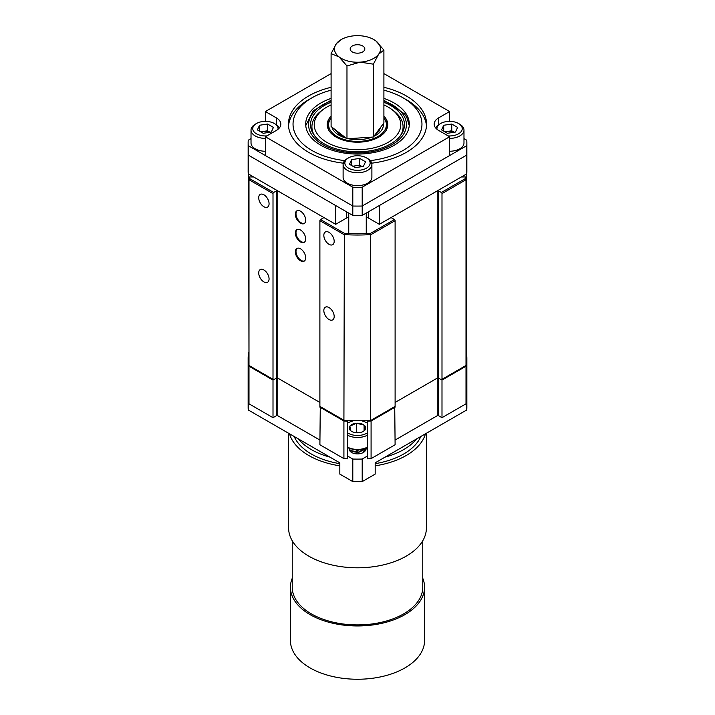 <?xml version="1.0" encoding="UTF-8"?>
<svg xmlns="http://www.w3.org/2000/svg" width="715" height="715" viewBox="0 0 715 715"><rect width="100%" height="100%" fill="white"/><g stroke="black" fill="none" stroke-linecap="round" stroke-linejoin="round"><path stroke-width="1.07" d="M373.373 64.171L373.373 137.021L383.901 122.926L383.901 50.077L378.637 54.215L373.373 64.171L360.172 62.151L346.972 65.95L346.972 138.799L373.373 137.021M346.972 65.95L339.035 56.887L331.099 53.643L336.363 43.687A23.023 13.29 180 0 1 341.216 39.557A23.023 13.29 180 0 1 354.828 35.75A23.023 13.29 180 0 1 373.784 39.557L375.965 41.014L383.901 50.077M331.099 53.643L331.099 126.492L346.972 138.799M373.784 39.557A23.023 13.29 180 0 1 375.965 41.014A23.023 13.29 180 0 1 378.637 54.215A23.023 13.29 180 0 1 360.172 62.151A23.023 13.29 180 0 1 339.035 56.887A23.023 13.29 180 0 1 336.363 43.687L341.216 39.557M361.87 52.347A7.32 4.227 0 0 0 364.82 48.951A7.32 4.227 0 0 0 357.5 44.723A7.32 4.227 0 0 0 350.18 48.951A7.32 4.227 0 0 0 354.211 52.731A7.32 4.227 0 0 0 361.87 52.347M331.099 98.411A51.802 29.905 0 0 0 305.698 124.142A51.802 29.905 0 0 0 320.874 145.297A51.802 29.905 0 0 0 377.323 151.777A51.802 29.905 0 0 0 409.302 124.142A51.802 29.905 0 0 0 383.901 98.411M463.981 138.63L466.761 140.229A109.359 63.135 180 0 1 466.859 142.946A109.359 63.135 180 0 1 466.761 145.654L466.761 155.057L362.201 215.421L362.201 206.018L449.619 155.548L449.619 136.753L362.201 187.223A109.359 63.135 180 0 1 352.799 187.223L352.799 215.421L248.239 155.057L248.239 145.654A109.359 63.135 180 0 1 248.141 142.946A109.359 63.135 180 0 1 248.239 140.229L251.019 138.63M466.761 145.654L362.201 206.018L362.201 187.223M352.799 187.223L265.381 136.753L265.381 155.548L352.799 206.018L248.239 145.654M466.761 173.852A109.359 63.135 180 0 0 466.859 171.144L466.859 152.34A109.359 63.135 180 0 1 466.761 155.057L466.761 173.852L379.343 224.322L379.343 205.527L466.761 155.057A109.359 63.135 180 0 0 466.859 152.34L466.859 142.946M362.201 215.421A109.359 63.135 180 0 1 352.799 215.421M248.239 173.852L335.657 224.322L335.657 205.527L248.239 155.057A109.359 63.135 180 0 1 248.141 152.34L248.141 171.144A109.359 63.135 0 0 0 248.239 173.852L248.239 155.057A109.359 63.135 180 0 1 248.141 152.34L248.141 142.946M352.799 206.018A109.359 63.135 0 0 0 362.201 206.018A109.359 63.135 180 0 1 352.799 206.018M288.511 126.028A69.069 39.879 180 0 1 308.657 99.707L311.919 97.83A64.466 37.216 0 0 0 311.919 150.463A64.466 37.216 0 0 0 344.728 160.625M370.272 160.625A64.466 37.216 0 0 0 419.213 134.894A64.466 37.216 0 0 0 403.081 97.83L406.343 99.707A69.069 39.879 180 0 1 426.489 126.028M403.081 97.83A64.466 37.216 0 0 0 383.901 90.188M331.099 90.188A64.466 37.216 0 0 0 311.919 97.83M383.901 116.152A30.28 17.482 180 0 1 385.823 130.89A30.28 17.482 180 0 1 357.5 142.196A30.28 17.482 180 0 1 329.177 130.89A30.28 17.482 180 0 1 331.099 116.152M383.901 104.908A43.284 24.989 180 0 1 391.436 109.198A43.284 24.989 180 0 1 386.904 143.045A43.284 24.989 180 0 1 328.096 143.045A43.284 24.989 180 0 1 323.564 109.198A43.284 24.989 180 0 1 331.099 104.908M383.901 102.281A46.967 27.116 180 0 1 401.088 134.813A46.967 27.116 180 0 1 357.5 151.83A46.967 27.116 180 0 1 313.912 134.813A46.967 27.116 180 0 1 331.099 102.281M383.901 117.921A28.904 16.686 180 0 1 384.536 118.806A28.904 16.686 180 0 1 357.5 141.391A28.904 16.686 180 0 1 330.464 118.806A28.904 16.686 180 0 1 331.099 117.921M384.536 118.806L385.179 119.798A29.592 17.089 180 0 1 385.492 131.381M329.508 131.381A29.592 17.089 180 0 1 329.821 119.798L330.464 118.806M391.436 109.198L393.241 110.512A45.59 26.321 180 0 1 400.409 135.734M314.591 135.734A45.59 26.321 180 0 1 321.759 110.512L323.564 109.198M248.606 363.435A109.359 63.135 0 0 0 248.99 365.463L248.606 177.704L249.535 176.954L253.619 176.954M249.866 365.964L248.99 365.463L248.99 179.733L249.866 178.741L273.657 192.478L276.428 190.878A0.921 0.527 180 0 1 277.733 190.878L277.733 378.11A0.921 0.527 0 0 0 276.428 378.11A0.921 0.527 180 0 1 277.733 378.11L319.891 402.456L277.733 378.11L277.733 415.701L319.891 440.047L276.428 414.95M323.314 217.199A0.921 0.527 180 0 1 323.314 217.95L323.314 217.199L277.733 190.878M344.04 420.652L320.088 406.817A0.921 0.527 -60 0 1 319.891 406.397L319.891 220.676A0.921 0.527 -60 0 1 320.543 219.541L323.314 217.95M370.656 420.509L370.656 233.287L394.457 219.541L391.686 217.95A0.921 0.527 180 0 1 391.686 217.199L391.686 217.95M465.751 365.919L441.798 379.754A0.921 0.527 -120 0 1 441.343 379.71L438.572 378.11A0.921 0.527 0 0 0 437.267 378.11L437.267 190.878L391.686 217.199M437.267 190.878A0.921 0.527 180 0 1 438.572 190.878L438.572 378.11L441.995 380.085L466.01 366.214A109.359 63.135 0 0 0 466.859 358.367A109.359 63.135 0 0 0 466.395 352.558M441.798 379.754A0.921 0.527 -120 0 0 441.995 379.334L441.995 193.604A0.921 0.527 -120 0 0 441.343 192.478L438.572 190.878M461.381 176.954L465.465 176.954L466.395 177.704L466.395 174.067M297.199 248.293A7.32 4.227 -120 0 0 296.484 254.236A7.32 4.227 -120 0 0 301.176 260.394A7.32 4.227 -120 0 0 304.492 260.921M300.523 260.769A7.32 4.227 -120 0 0 304.179 261.136A7.32 4.227 -120 0 0 304.179 252.681A7.32 4.227 -120 0 0 296.859 248.454A7.32 4.227 -120 0 0 295.742 254.317A7.32 4.227 -120 0 0 300.523 260.769M248.99 365.463L273.005 379.334A0.921 0.527 120 0 0 273.657 379.71L276.428 378.11L276.428 190.878M438.572 414.95L395.109 440.047L437.267 415.701L437.267 378.11L395.109 402.456L437.267 378.11A0.921 0.527 180 0 1 438.572 378.11L438.572 415.701L441.995 417.676L466.01 403.814L466.01 366.214M263.889 206.724A7.32 4.227 -120 0 0 267.553 207.091A7.32 4.227 -120 0 0 267.553 198.636A7.32 4.227 -120 0 0 260.233 194.409A7.32 4.227 -120 0 0 259.107 200.272A7.32 4.227 -120 0 0 263.889 206.724M263.889 281.916A7.32 4.227 -120 0 0 267.553 282.282A7.32 4.227 -120 0 0 267.553 273.827A7.32 4.227 -120 0 0 260.233 269.6A7.32 4.227 -120 0 0 259.107 275.463A7.32 4.227 -120 0 0 263.889 281.916M273.005 379.334L273.005 193.604L248.99 179.733A109.359 63.135 180 0 1 248.606 177.704L248.606 174.067M344.344 420.509L343.915 420.268A109.359 63.135 0 0 0 371.085 420.268L395.109 406.397L395.109 220.676L371.085 234.538A109.359 63.135 180 0 1 343.915 234.538L319.891 220.676M329.007 244.324A7.32 4.227 -120 0 0 332.672 244.682A7.32 4.227 -120 0 0 332.672 236.227A7.32 4.227 -120 0 0 325.352 232A7.32 4.227 -120 0 0 324.226 237.872A7.32 4.227 -120 0 0 329.007 244.324M329.007 319.516A7.32 4.227 -120 0 0 332.672 319.873A7.32 4.227 -120 0 0 332.672 311.418A7.32 4.227 -120 0 0 325.352 307.2A7.32 4.227 -120 0 0 324.226 313.063A7.32 4.227 -120 0 0 329.007 319.516M319.891 406.397L343.915 420.268L344.344 233.287A108.439 62.607 0 0 0 370.656 233.287M441.995 379.334L466.01 365.463L466.01 179.733L441.995 193.604M466.395 363.435L466.01 365.463A109.359 63.135 0 0 0 466.395 363.435L466.395 177.704A109.359 63.135 180 0 1 466.01 179.733L465.134 178.741A108.439 62.607 0 0 0 465.465 176.954M395.109 406.397A0.921 0.527 60 0 1 394.912 406.817L370.96 420.652M394.457 219.541A0.921 0.527 60 0 1 395.109 220.676M273.657 192.478A0.921 0.527 120 0 0 273.005 193.604M300.523 241.974A7.32 4.227 -120 0 0 304.179 242.331A7.32 4.227 -120 0 0 304.179 233.877A7.32 4.227 -120 0 0 296.859 229.649A7.32 4.227 -120 0 0 295.742 235.521A7.32 4.227 -120 0 0 300.523 241.974M300.523 223.169A7.32 4.227 -120 0 0 304.179 223.536A7.32 4.227 -120 0 0 304.179 215.081A7.32 4.227 -120 0 0 296.859 210.853A7.32 4.227 -120 0 0 295.742 216.725A7.32 4.227 -120 0 0 300.523 223.169M466.01 365.463L465.134 365.964M297.199 210.693A7.32 4.227 -120 0 0 296.484 216.645A7.32 4.227 -120 0 0 301.176 222.794A7.32 4.227 -120 0 0 304.492 223.321M297.199 229.488A7.32 4.227 -120 0 0 296.484 235.441A7.32 4.227 -120 0 0 301.176 241.599A7.32 4.227 -120 0 0 304.492 242.117M466.761 393.25A109.359 63.135 0 0 1 466.859 395.967A109.359 63.135 0 0 1 466.761 398.684L466.761 409.963L375.178 462.828L375.178 474.108L362.201 481.606A109.359 63.135 180 0 1 352.799 481.606L339.822 474.108L339.822 462.828L248.239 409.963L248.239 398.684A109.359 63.135 0 0 1 248.141 395.967L248.141 407.246A109.359 63.135 0 0 0 248.239 409.963M347.427 455.947L352.799 459.048A109.359 63.135 0 0 0 362.201 459.048L362.201 481.606M352.799 459.048L352.799 481.606M362.201 459.048L367.573 455.947M466.761 409.963A109.359 63.135 0 0 0 466.859 407.246L466.859 395.967A109.359 63.135 180 0 1 466.01 403.814M248.239 393.25A109.359 63.135 0 0 0 248.141 395.967L248.141 358.367A109.359 63.135 0 0 0 248.99 366.214L273.005 380.085L276.428 378.11L276.428 415.701A0.921 0.527 180 0 1 277.733 415.701M365.669 448.502A8.24 4.755 180 0 1 363.327 452.497A8.24 4.755 180 0 1 351.673 452.497L351.673 452.497A8.24 4.755 180 0 1 349.447 448.135M362.988 452.684A7.32 4.227 0 0 0 364.82 449.887M379.343 224.322L368.404 218.012A15.426 8.902 0 0 0 366.25 216.976M348.75 216.976A15.426 8.902 0 0 0 346.596 218.012L335.657 224.322M294.169 436.472A65.262 37.681 0 0 0 339.822 463.651M375.178 463.651A65.262 37.681 0 0 0 420.831 436.472M422.762 578.292A67.076 38.726 180 0 1 424.576 587.238L424.576 640.524A67.076 38.726 180 0 1 357.5 679.25A67.076 38.726 180 0 1 290.424 640.524L290.424 587.238A67.076 38.726 180 0 1 292.238 578.292M425.488 433.782A68.89 39.772 180 0 1 375.178 465.823M339.822 465.823A68.89 39.772 180 0 1 289.512 433.782M426.39 433.263L426.39 528.028A68.89 39.772 180 0 1 357.5 567.799A68.89 39.772 180 0 1 288.61 528.028L288.61 433.263M424.576 587.238A67.076 38.726 180 0 1 357.5 625.965A67.076 38.726 180 0 1 290.424 587.238M422.762 540.763L422.762 587.238A65.262 37.681 180 0 1 357.5 624.919A65.262 37.681 180 0 1 292.238 587.238L292.238 540.763M265.381 121.362L265.381 111.54L331.099 73.6M449.619 121.362L449.619 111.54L383.901 73.6M449.619 111.54L438.688 117.85A15.426 8.902 0 0 0 434.166 124.142A15.426 8.902 0 0 0 438.688 130.443L449.619 136.753M265.381 136.753L276.312 130.443A15.426 8.902 0 0 0 280.834 124.142A15.426 8.902 0 0 0 276.312 117.85L265.381 111.54M331.099 87.302A69.069 39.879 0 0 0 308.666 95.944A69.069 39.879 0 0 0 288.431 124.142A69.069 39.879 0 0 0 343.28 163.172M371.72 163.172A69.069 39.879 0 0 0 426.569 124.142A69.069 39.879 0 0 0 383.901 87.302M271.289 132.052L263.254 133.294L257.382 129.898L259.536 125.268L267.562 124.026L273.434 127.413L271.289 132.052M278.001 129.29A12.638 7.293 0 0 0 274.346 123.498A12.638 7.293 0 0 0 256.471 123.498A12.638 7.293 0 0 0 256.471 133.812A12.638 7.293 0 0 0 266.856 135.904M256.471 123.498L255.237 124.213A14.389 8.312 0 0 0 251.019 130.085L251.019 142.946A14.389 8.312 0 0 0 255.237 148.818A14.389 8.312 0 0 0 265.381 151.249M251.019 130.085A14.389 8.312 0 0 0 255.237 135.957A14.389 8.312 0 0 0 265.381 138.397M279.333 127.985A14.389 8.312 0 0 0 275.588 124.213L274.346 123.498M259.536 131.14L259.536 125.268M260.752 131.846L267.562 130.791L267.562 124.026M261.154 132.078A7.195 4.156 0 0 1 263.549 131.408A7.195 4.156 0 0 1 270.038 132.239L267.562 130.791M455.464 132.052L447.438 133.294L441.566 129.898L443.711 125.268L451.746 124.026L457.618 127.413L455.464 132.052M448.144 135.904A12.638 7.293 0 0 0 460.969 131.828A12.638 7.293 0 0 0 458.529 123.498A12.638 7.293 0 0 0 440.655 123.498A12.638 7.293 0 0 0 436.999 129.29M449.619 151.249A14.389 8.312 0 0 0 463.981 142.946L463.981 130.085A14.389 8.312 0 0 0 459.763 124.213L458.529 123.498M449.619 138.397A14.389 8.312 0 0 0 463.981 130.085M440.655 123.498L439.412 124.213A14.389 8.312 0 0 0 435.667 127.985M443.711 131.14L443.711 125.268M444.936 131.846L451.746 130.791L451.746 124.026M454.248 132.239L451.746 130.791M454.222 132.239A7.195 4.156 0 0 0 447.733 131.408A7.195 4.156 0 0 0 445.329 132.078M347.427 449.136A10.073 5.818 180 0 1 347.928 447.322M367.072 447.322A10.073 5.818 180 0 1 367.573 449.136M437.267 415.701A0.921 0.527 180 0 1 438.572 415.701M367.573 420.876L367.573 458.833A109.359 63.135 180 0 0 371.085 458.619L395.109 444.748L394.725 406.933M347.427 421.242L347.427 458.833A109.359 63.135 180 0 1 343.915 458.619L343.915 421.019A109.359 63.135 0 0 0 347.427 421.242L347.427 420.876M320.275 406.933L319.891 444.748L343.915 458.619M276.428 415.701L273.005 417.676L273.005 380.085M248.141 395.967A109.359 63.135 180 0 0 248.99 403.814L273.005 417.676M248.606 352.558A109.359 63.135 0 0 0 248.141 358.367M319.891 407.148L343.915 421.019M367.573 421.242A109.359 63.135 0 0 0 371.085 421.019L395.109 407.148M441.995 417.676L441.995 380.085M248.99 403.814L248.99 366.214M371.085 458.619L371.085 421.019M366.25 449.047L366.089 447.876L365.588 448.922L358.644 452.389L350.565 450.852L348.759 447.876M348.75 448.019L350.565 450.557L358.644 452.094L365.964 447.939M352.611 449.208L358.939 449.708M350.868 448.698L358.644 450.039L361.558 449.378M363.944 451.889L364.382 450.37L363.908 448.779M351.95 451.299L358.403 452.497L363.855 449.681L364.31 448.636M352.146 449.092L358.403 450.146L361.004 449.476M357.616 452.568L356.133 452.568M357.616 450.218L356.133 450.227M363.104 452.604L364.382 450.37M353.836 451.889L358.403 452.202L364.212 448.671M353.836 449.538L359.431 449.672M367.573 435.095A14.363 8.294 180 0 1 352.003 436.847A14.363 8.294 180 0 1 347.427 435.095M352.003 448.788A14.363 8.294 0 0 0 367.573 447.036L366.643 447.572A12.933 7.463 180 0 1 352.558 449.19A12.933 7.463 180 0 1 348.357 447.572L347.427 447.036A14.363 8.294 0 0 0 352.003 448.788M347.427 432.682A12.933 7.463 0 0 0 352.558 434.908A12.933 7.463 0 0 0 367.573 432.682M367.573 423.325A12.933 7.463 0 0 0 366.643 422.726A12.933 7.463 0 0 0 362.335 421.081M352.665 421.081A12.933 7.463 0 0 0 348.357 422.726A12.933 7.463 0 0 0 347.427 423.325M358.59 432.763A8.312 4.799 0 0 0 363.372 431.395A8.312 4.799 0 0 0 365.177 429.84A8.312 4.799 0 0 0 364.087 425.085A8.312 4.799 0 0 0 356.41 423.253A8.312 4.799 0 0 0 349.823 426.176A8.312 4.799 0 0 0 350.913 430.931A8.312 4.799 0 0 0 351.628 431.395A8.312 4.799 0 0 0 358.59 432.763M363.006 431.601L365.177 429.84L364.087 425.085L356.41 423.253L349.823 426.176L350.913 430.931L351.78 431.485M359.127 432.709L356.41 432.066L355.176 432.611M364.087 430.805L364.087 425.085M356.41 432.066L356.41 423.253M363.372 166.416L355.346 167.659L349.474 164.271L351.628 159.633L359.654 158.39L365.526 161.787L363.372 166.416M348.562 168.186A12.638 7.293 0 0 0 366.438 168.186A12.638 7.293 0 0 0 366.438 157.863A12.638 7.293 0 0 0 348.562 157.863A12.638 7.293 0 0 0 348.562 168.186M348.562 157.863L347.329 158.578A14.389 8.312 0 0 0 343.111 164.459A14.389 8.312 0 0 0 347.329 170.331A14.389 8.312 0 0 0 363.006 172.127A14.389 8.312 0 0 0 371.889 164.459A14.389 8.312 0 0 0 367.671 158.578L366.438 157.863M343.111 164.459L343.111 177.311A14.389 8.312 0 0 0 347.329 183.192A14.389 8.312 0 0 0 363.006 184.988A14.389 8.312 0 0 0 371.889 177.311L371.889 164.459M351.628 165.514L351.628 159.633M352.844 166.211L359.654 165.156L359.654 158.39M353.246 166.443A7.195 4.156 0 0 1 355.641 165.782A7.195 4.156 0 0 1 362.13 166.613L359.654 165.156M331.099 100.931A48.924 28.243 0 0 0 320.517 143.197A48.924 28.243 0 0 0 394.483 143.197A48.924 28.243 0 0 0 383.901 100.931M383.338 123.686A25.901 14.952 180 0 1 373.936 136.261M371.952 137.119A25.901 14.952 180 0 1 348.384 138.71M346.114 138.138A25.901 14.952 180 0 1 331.948 127.154M249.535 176.954A108.439 62.607 0 0 0 249.866 178.741M320.543 219.541L344.344 233.287M441.343 192.478L465.134 178.741M346.596 218.012L346.596 211.837M368.404 218.012L368.404 211.837M416.639 438.894A65.262 37.681 180 0 1 385.09 457.108M329.91 457.108A65.262 37.681 180 0 1 298.361 438.894M276.312 124.669L276.312 117.85M438.688 124.669L438.688 117.85M409.239 125.563L406.826 117.448L404.565 113.935L383.901 100.225M331.099 100.225L313.286 110.718L305.761 125.563M335.004 129.522L338.901 134.027L344.63 136.994M350.609 138.558L369.539 137.28M375.107 134.697L378.905 131.354L380.505 127.476M273.202 379.754L249.249 365.919M370.906 420.67L344.094 420.67M256.658 370.647L256.658 370.2M458.342 370.647L458.342 370.2M466.859 395.967L466.859 358.367M348.357 422.726L347.427 423.262M366.643 422.726L367.573 423.262M366.25 233.546L366.25 213.088M348.75 233.546L348.75 213.088"/></g></svg>
